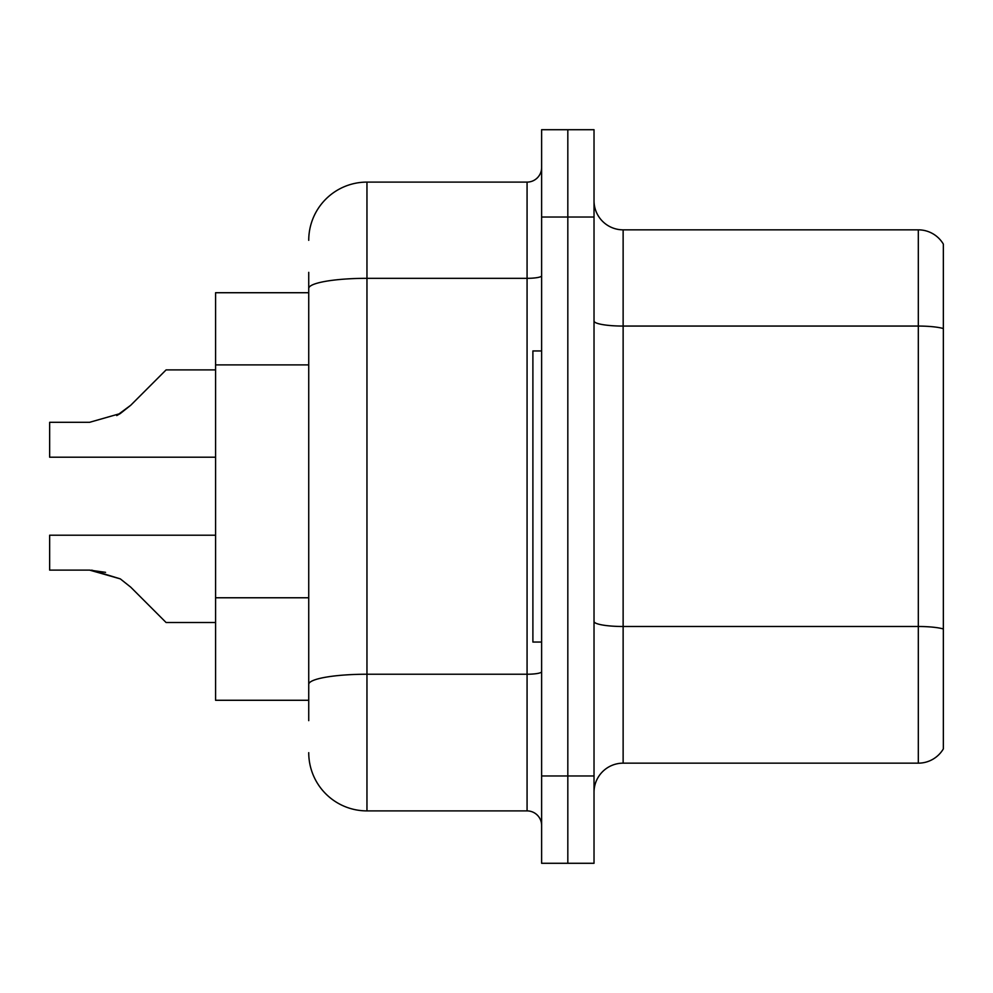 <?xml version="1.0" encoding="UTF-8"?>
<svg xmlns="http://www.w3.org/2000/svg" width="993" height="993" viewBox="0 0 993 993"><rect width="100%" height="100%" fill="white"/><g stroke="black" fill="none" stroke-linecap="round" stroke-linejoin="round"><path stroke-width="1.49" d="M308.736 344.509L308.736 272.343L308.736 292.724L215.58 292.724L215.58 700.276L308.736 700.276M594.025 792.265A29.107 29.107 0 0 1 623.132 763.158L918.314 763.158L918.314 229.842L623.132 229.842A29.107 29.107 0 0 1 594.025 200.735A29.107 29.107 0 0 0 623.132 229.842L623.132 763.158M567.822 775.967L567.822 863.289L594.025 863.289L594.025 775.967L567.822 775.967L567.822 863.289L541.619 863.289L541.619 775.967L567.822 775.967L567.822 217.033L567.822 775.967M541.619 775.967L541.619 129.711L567.822 129.711L567.822 217.033L567.822 129.711L594.025 129.711L594.025 775.967M943.35 244.104A29.107 29.107 0 0 0 918.314 229.842A29.107 29.107 0 0 1 943.35 244.104L943.35 748.896A29.107 29.107 0 0 1 918.314 763.158M943.35 330.11L943.35 328.546L943.35 330.11M308.736 720.657L308.736 272.343M308.736 240.331A58.227 58.227 0 0 1 366.963 182.104L366.963 810.896L527.072 810.896L527.072 182.104A14.56 14.56 0 0 0 541.619 167.544M366.963 182.104L527.072 182.104M308.736 694.455L308.736 618.155M541.619 825.456A14.56 14.56 0 0 0 527.072 810.896M366.963 810.896A58.227 58.227 0 0 1 308.736 752.669M215.58 535.215L49.65 535.215L49.65 570.106L89.581 570.106L49.65 570.106L89.581 570.106L49.65 570.106L89.581 570.106L120.314 578.882L91.766 570.143L120.314 578.882L91.766 570.143L120.314 578.882L130.741 587.161L166.092 622.512L215.58 622.512M120.314 578.882L130.741 587.161M215.58 369.905L166.092 369.905L130.741 405.256L116.74 415.583L120.314 413.535L89.581 422.31L49.65 422.31L49.65 457.202L215.58 457.202M130.741 405.256L120.314 413.535M105.556 572.34L89.581 570.106M541.619 350.951L532.893 350.951L532.893 642.049L541.619 642.049M308.736 364.89L215.58 364.89M308.736 597.774L215.58 597.774M943.35 328.546A29.107 5.052 180 0 0 918.314 326.064L623.132 326.064A29.107 5.052 0 0 1 594.025 321.012M943.35 628.966A29.107 5.052 180 0 0 918.314 626.496L623.132 626.496A29.107 5.052 -0 0 1 594.025 621.432M594.025 217.033L541.619 217.033M541.619 671.702A14.56 2.532 0 0 1 527.072 674.235L366.963 674.235A58.227 10.116 180 0 0 308.736 684.338M308.736 288.442A58.227 10.116 180 0 1 366.963 278.325L527.072 278.325A14.56 2.532 0 0 0 541.619 275.793"/></g></svg>
